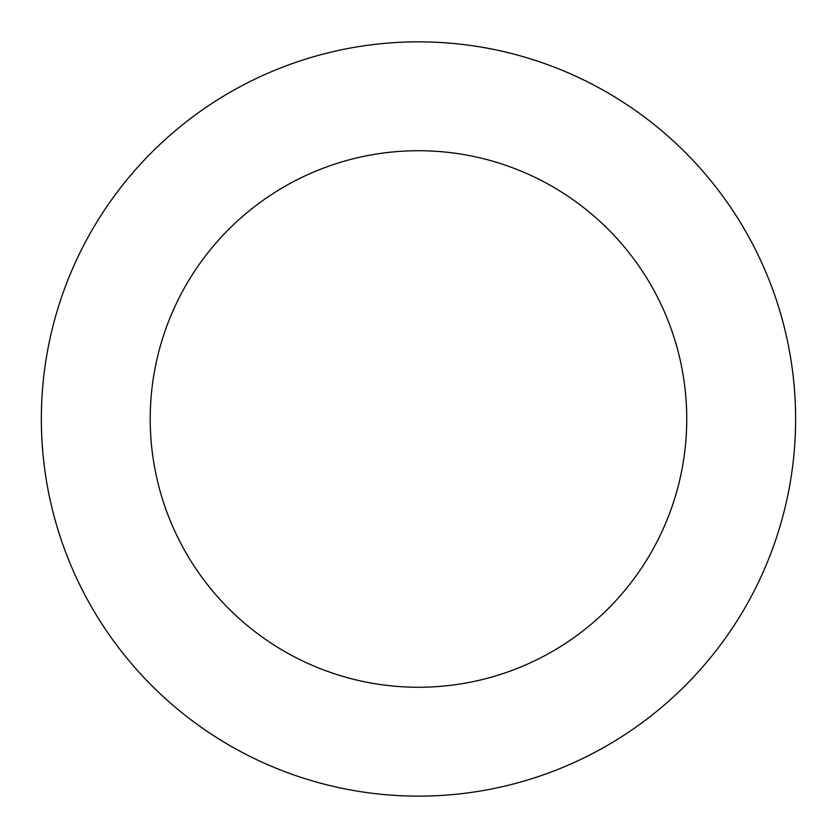 <?xml version="1.0" encoding="UTF-8"?>
<svg xmlns="http://www.w3.org/2000/svg" width="837" height="837" viewBox="0 0 837 837"><rect width="100%" height="100%" fill="white"/><g stroke="black" fill="none" stroke-linecap="round" stroke-linejoin="round"><path stroke-width="1.26" d="M279.631 68.341A377.131 377.131 0 0 0 184.234 714.557A377.131 377.131 0 0 0 791.572 474.066A377.131 377.131 0 0 0 279.631 68.341M319.713 169.566A268.269 268.269 0 0 0 251.853 629.236A268.269 268.269 0 0 0 683.871 458.163A268.269 268.269 0 0 0 319.713 169.566"/></g></svg>
